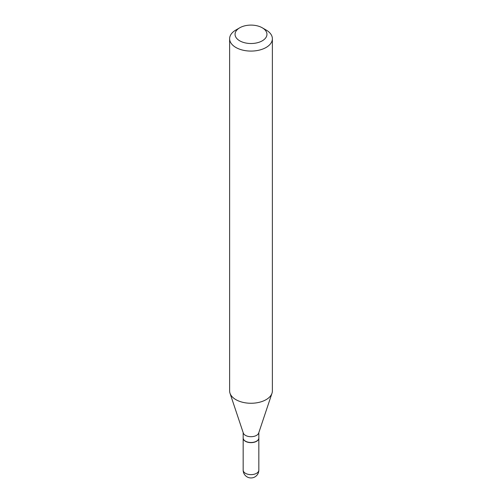 <?xml version="1.0" encoding="UTF-8"?>
<svg xmlns="http://www.w3.org/2000/svg" width="502" height="502" viewBox="0 0 502 502"><rect width="100%" height="100%" fill="white"/><g stroke="black" fill="none" stroke-linecap="round" stroke-linejoin="round"><path stroke-width="0.75" d="M243.163 438.045A7.837 4.524 0 0 0 243.163 438.114A7.837 4.524 0 0 0 245.459 441.314A7.837 4.524 0 0 0 253.999 442.3A7.837 4.524 0 0 0 258.837 438.114A7.837 4.524 0 0 0 258.837 438.045M243.163 432.611L243.163 437.97A7.837 4.524 0 0 0 245.459 441.17A7.837 4.524 0 0 0 256.541 441.17L256.541 441.17A7.837 4.524 0 0 0 258.837 437.97L258.837 432.611M235.884 30.013L239.724 27.798L235.884 30.013A21.379 12.343 0 0 0 229.621 38.742L229.621 390.92A21.379 12.343 0 0 0 230.01 393.261L243.307 433.031A7.837 4.524 0 0 0 248.703 436.502A7.837 4.524 0 0 0 256.541 435.378A7.837 4.524 0 0 0 258.693 433.031L271.99 393.261A21.379 12.343 0 0 0 272.379 390.92L272.379 38.742A21.379 12.343 0 0 0 266.116 30.013L262.276 27.798A15.945 9.205 0 0 0 239.724 27.798L239.724 27.798A15.945 9.205 0 0 0 239.724 40.819A15.945 9.205 0 0 0 262.276 40.819A15.945 9.205 0 0 0 262.276 27.798M245.522 441.208A7.655 4.418 0 0 0 245.585 441.245A7.655 4.418 0 0 0 256.415 441.245L256.415 441.245M229.621 38.742A21.379 12.343 0 0 0 242.817 50.144A21.379 12.343 0 0 0 266.116 47.464A21.379 12.343 0 0 0 272.379 38.742M230.01 393.261A21.379 12.343 0 0 0 244.738 402.717A21.379 12.343 0 0 0 266.116 399.648A21.379 12.343 0 0 0 271.99 393.261M258.837 470.11A7.837 7.837 0 0 1 254.916 476.9A7.837 7.837 0 0 1 243.163 470.11A7.837 4.524 0 0 0 245.459 473.311A7.837 4.524 0 0 0 256.541 473.311A7.837 4.524 0 0 0 258.837 470.11L258.837 438.114M243.163 470.11L243.163 438.114"/></g></svg>
